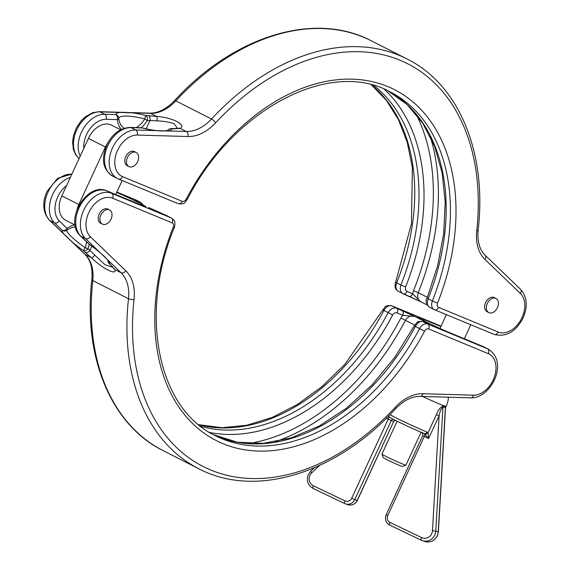 <?xml version="1.0" encoding="UTF-8"?>
<svg xmlns="http://www.w3.org/2000/svg" width="570" height="570" viewBox="0 0 570 570"><rect width="100%" height="100%" fill="white"/><g stroke="black" fill="none" stroke-linecap="round" stroke-linejoin="round"><path stroke-width="0.85" d="M405.883 465.198L402.384 466.481A10.566 0.413 -155.2 0 1 399.606 465.491A10.566 0.413 -155.2 0 1 389.239 460.817A10.566 0.413 -155.2 0 1 383.211 457.625L381.921 454.126A13.21 0.513 24.8 0 0 381.921 454.126A13.21 0.513 24.8 0 0 389.453 458.109A13.21 0.513 24.8 0 0 402.413 463.959A13.21 0.513 24.8 0 0 405.883 465.198A13.21 0.513 24.8 0 0 405.904 465.184L421.102 432.281M424.842 434.026A2.643 1.995 -39.2 0 0 428.013 432.787L436.421 414.589L439.092 415.786L428.597 438.501L424.059 433.521A2.643 1.931 -67.6 0 0 424.158 433.57L424.158 433.57A2.643 1.931 -67.6 0 0 426.887 431.996L428.084 433.022L428.597 438.501L424.308 436.449L387.771 515.522A5.287 4.995 -71.7 0 0 390.072 522.476L421.65 537.581A7.923 7.495 -71.7 0 0 431.739 533.627A7.923 7.495 -71.7 0 0 432.495 530.599L439.092 415.786C439.89 411.59 441.173 408.633 442.94 406.923L435.815 530.941A10.566 9.989 108.3 0 1 434.81 534.974A10.566 9.989 108.3 0 1 422.47 540.695A10.566 9.989 108.3 0 1 421.358 540.246A2.643 0.855 -64.4 0 1 421.323 540.232A2.643 0.855 -64.4 0 1 421.65 537.581M487.329 303.44A7.923 5.486 116.9 0 0 488.811 312.602A7.923 5.486 116.9 0 0 497.482 307.636A7.923 5.486 116.9 0 0 495.993 298.473A7.923 5.486 116.9 0 0 487.329 303.44M495.993 298.473L494.297 297.611A7.923 5.486 116.9 0 0 485.626 302.57A7.923 5.486 116.9 0 0 487.115 311.74L488.811 312.602M127.466 157.434A7.923 5.486 116.9 0 0 128.955 166.597A7.923 5.486 116.9 0 0 137.619 161.638A7.923 5.486 116.9 0 0 136.137 152.468A7.923 5.486 116.9 0 0 127.466 157.434M136.137 152.468L134.435 151.606A7.923 5.486 116.9 0 0 125.771 156.572A7.923 5.486 116.9 0 0 127.252 165.735L128.955 166.597M177.498 128.514L174.206 123.747C169.311 122.066 163.533 121.111 156.871 120.868L149.96 120.562L146.141 128.82M100.897 214.94A7.923 5.486 116.9 0 0 102.379 224.11A7.923 5.486 116.9 0 0 111.05 219.144A7.923 5.486 116.9 0 0 109.561 209.981A7.923 5.486 116.9 0 0 100.897 214.94M102.379 224.11L100.683 223.24A7.923 5.486 -63.1 0 1 99.194 214.078A7.923 5.486 -63.1 0 1 107.865 209.112L109.561 209.981M436.421 414.589C438.373 409.659 440.681 406.78 443.332 405.961L445.548 406.695L445.533 407.564M120.641 129.775L111.528 125.143A21.133 14.628 116.9 0 0 88.414 138.382L61.838 195.888A21.133 14.628 116.9 0 0 65.799 220.326L75.09 225.05M108.129 142.3A21.133 14.628 116.9 0 0 105.407 147.024L78.838 204.53A21.133 14.628 116.9 0 0 77.107 209.297M115.71 194.534L122.172 180.54M135.902 200.975L136.365 201.26C134.328 200.12 134.335 199.92 136.394 200.676L140.548 202.329L135.895 199.963A7.923 5.486 116.9 0 0 135.624 199.842L116.843 192.069L135.482 199.771A3.962 2.857 -67.5 0 0 135.325 199.714M473.471 395.188A22.451 15.54 116.9 0 0 494.325 377.212A22.451 15.54 116.9 0 0 488.248 353.607L428.619 328.94A3.962 2.743 116.9 0 0 424.557 331.206A196.8 136.216 -63.1 0 1 222.913 443.638A196.8 136.216 -63.1 0 1 173.209 227.231A3.962 2.743 116.9 0 0 172.204 222.877L112.575 198.21A22.451 15.54 116.9 0 0 88.785 212.624A22.451 15.54 116.9 0 0 90.352 236.707L125.842 270.836A43.584 30.167 -63.1 0 1 134.036 299.421A225.855 156.33 116.9 0 0 210.729 470.001A225.855 156.33 116.9 0 0 395.153 407.429A43.584 30.167 -63.1 0 1 422.89 393.713L473.471 395.188A3.962 2.722 -88.3 0 1 470.806 397.853L420.225 396.378C411.925 396.257 403.681 400.411 395.502 408.832C336.592 473.471 255.381 498.7 198.702 468.697A229.824 159.073 -63.1 0 1 128.485 298.723A39.622 27.424 116.9 0 0 121.032 272.745L85.543 238.616A26.419 18.283 -63.1 0 1 83.69 210.28A26.419 18.283 -63.1 0 1 111.684 193.316L171.314 217.982A7.923 5.486 -63.1 0 1 171.584 218.111L148.72 207.53M200.604 426.26A192.838 133.473 116.9 0 0 388.177 312.602C390.557 308.74 393.4 307.301 396.72 308.285L414.846 316.457C411.048 315.182 407.906 316.485 405.413 320.368A210.009 145.357 -63.1 0 1 274.769 441.893M425.434 322.599L426.987 322.627C429.032 323.774 429.025 323.967 426.966 323.211L423.054 321.672C420.261 320.946 417.696 322.527 415.352 326.411A192.838 133.473 -63.1 0 1 213.358 434.625L237.334 442.206L263.604 443.325L291.242 437.881L319.221 426.025L346.51 408.156L372.06 384.914L394.924 357.155L414.255 325.89C417.497 322.207 416.178 321.152 422.847 321.58L422.847 321.58A3.962 3.285 111.5 0 1 423.054 321.672L427.735 324.052L487.364 348.719A26.419 18.283 -63.1 0 1 488.262 349.132L483.588 346.752A26.419 18.283 116.9 0 0 482.69 346.339A3.962 2.857 -67.5 0 0 482.541 346.275A3.962 2.857 -67.5 0 0 482.391 346.218M125.842 270.836A3.962 2.8 -46.1 0 1 121.032 272.745L114.955 269.653C116.928 275.894 102.265 268.47 91.414 257.69A3.962 1.318 -51.7 0 0 94.812 255.175L105.008 264.708L112.953 267.366M85.158 252.303L83.27 250.494A29.02 4.318 35.2 0 1 72.461 242.207L85.336 254.598L91.414 257.69L85.158 252.303A3.962 2.8 -46.1 0 0 89.967 250.401L94.812 255.175M248.769 443.51A206.732 143.091 116.9 0 0 400.909 318.01L402.733 315.331L397.147 312.937C395.373 312.374 393.884 313.051 392.673 314.975A196.116 135.738 -63.1 0 1 209.511 432.416M75.447 226.896A19.515 13.509 116.9 0 0 66.961 230.244A25.237 3.755 -144.8 0 0 85.215 247.793A19.515 13.509 116.9 0 0 86.498 241.773M438.587 307.373L498.216 332.039A22.451 15.54 116.9 0 0 522.006 317.625A22.451 15.54 116.9 0 0 520.439 293.543L484.949 259.414A43.584 30.167 -63.1 0 1 476.755 230.829A225.855 156.33 116.9 0 0 400.062 60.249A225.855 156.33 116.9 0 0 215.638 122.821A43.584 30.167 -63.1 0 1 187.901 136.536L137.32 135.061A22.451 15.54 116.9 0 0 116.465 153.031A22.451 15.54 116.9 0 0 122.543 176.643L182.172 201.31A3.962 2.743 116.9 0 0 186.233 199.044A196.8 136.216 -63.1 0 1 387.878 86.612A196.8 136.216 -63.1 0 1 437.582 303.019A3.962 2.743 116.9 0 0 438.587 307.373A3.962 2.857 112.5 0 1 434.518 309.738A3.962 2.857 112.5 0 1 434.376 309.674A7.923 5.486 -63.1 0 1 434.105 309.553A7.923 5.486 -63.1 0 1 432.374 300.96L428.113 298.794C426.688 303.048 427.215 305.876 429.695 307.294M427.094 298.096L437.596 265.926L443.702 233.622L445.213 202.215L442.106 172.717L434.497 146.07L422.669 123.106L407.037 104.531L388.092 90.872A192.838 133.473 -63.1 0 1 428.113 298.794A3.962 0.378 -158.3 0 1 427.094 298.096C425.234 300.554 426.025 303.582 429.452 307.187L434.518 309.738L494.147 334.405A3.962 2.857 112.5 0 1 494.005 334.341M430.158 136.209A210.009 145.357 -63.1 0 1 418.216 292.659C416.891 297.048 417.981 300.183 421.486 302.079L398.416 291.405A7.923 5.486 116.9 0 1 396.684 282.813A3.962 0.378 -158.3 0 1 395.658 282.114L411.455 223.761L412.395 167.694L407.236 142.372L398.494 119.757L386.432 100.427L371.376 84.844M384.052 89.07A196.116 135.738 -63.1 0 1 405.648 286.888C404.985 289.04 405.455 290.558 407.073 291.441A3.962 2.337 -66.8 0 1 403.46 293.956L403.46 293.956A3.962 2.337 -66.8 0 1 403.361 293.906C400.368 292.239 399.563 289.268 400.938 284.979A192.838 133.473 116.9 0 0 373.827 85.507M136.202 127.602A19.515 13.509 116.9 0 0 144.773 118.902L145.671 115.446L156.679 116.437C171.983 117.349 186.732 124.809 180.22 128.407A3.962 3.641 -108.4 0 0 178.025 128.385L171.185 128.621A3.962 3.962 0 0 0 167.701 130.501M407.073 291.441L412.666 293.835L413.514 290.736A206.732 143.091 116.9 0 0 416.15 114.257M421.145 301.915L427.194 304.993M80.192 156.173A26.419 18.283 -63.1 0 1 83.156 128.963A26.419 18.283 -63.1 0 1 104.702 114.257L115.76 114.577A29.02 6.505 -165.8 0 1 119.835 112.454L132.247 112.817A29.02 6.505 -165.8 0 1 145.671 115.446A3.962 2.722 91.7 0 1 147.274 120.484L144.773 118.902A25.237 5.657 14.2 0 0 118.76 118.14A19.515 13.509 116.9 0 0 124.296 128.271M90.352 236.707A3.962 2.8 133.9 0 1 85.543 238.616L80.869 236.237A3.962 2.8 -46.1 0 1 80.384 235.894L88.143 243.354A3.962 2.8 -46.1 0 0 88.628 243.696L88.621 243.689M108.15 260.355A29.02 4.318 35.2 0 1 109.618 263.882A3.962 3.919 -140 0 1 107.937 260.469M107.922 260.447A3.962 3.962 0 0 0 109.134 263.54L111.015 265.349A3.962 2.8 133.9 0 0 111.499 265.691L109.618 263.882A3.962 2.8 133.9 0 1 109.134 263.54L109.134 263.54A3.962 2.8 133.9 0 1 108.777 263.076M111.499 265.691L114.955 269.653A3.962 3.712 149.2 0 1 113.815 268.484L111.015 265.349M66.605 185.578A22.451 15.54 116.9 0 0 57.762 196.857A22.451 15.54 116.9 0 0 59.337 220.939L67.089 228.399A3.962 2.8 133.9 0 1 62.28 230.309L54.52 222.841L49.846 220.469L63.747 233.835A29.02 4.318 35.2 0 1 62.28 230.309A3.962 3.919 -140 0 0 66.961 230.244A3.962 1.66 -126.8 0 0 67.089 228.399A22.444 15.533 -63.1 0 1 74.663 224.837M89.226 244.181A22.444 15.533 -63.1 0 1 88.086 248.591A3.962 0.577 -161.2 0 1 85.215 247.793L83.27 250.494A3.962 2.8 -46.1 0 0 88.086 248.591L89.967 250.401L91.934 246.147M72.461 242.207L63.747 233.835M135.895 199.963L135.482 199.771A3.962 2.857 -67.5 0 1 135.624 199.842L140.305 202.215A3.962 3.285 111.5 0 1 141.816 204.017M137.655 201.901A3.962 3.285 -68.5 0 0 136.394 200.676M392.673 314.975L383.916 310.436A7.923 5.486 116.9 0 1 392.039 305.905A3.962 2.857 -67.5 0 0 391.896 305.841L441.038 326.168L392.039 305.905L396.72 308.285A3.962 2.337 113.2 0 1 397.147 312.937M402.306 310.679A3.962 2.337 113.2 0 1 402.733 315.331L414.846 316.457L426.987 322.627L425.997 322.82M426.538 323.04A3.962 3.285 111.5 0 1 426.752 323.119L426.752 323.119A3.962 3.285 111.5 0 1 426.966 323.211M172.204 222.877A3.962 2.857 -67.5 0 0 171.314 217.982L166.639 215.603A3.962 2.337 -66.8 0 0 166.54 215.56L166.932 215.745M115.76 114.577A3.962 2.722 91.7 0 1 117.356 119.615A3.962 1.902 -4.7 0 0 118.76 118.14A3.962 3.862 14.7 0 0 115.76 114.577M148.357 115.525A3.962 2.722 91.7 0 1 149.96 120.562L147.274 120.484A22.444 15.533 -63.1 0 1 141.275 127.751M187.901 136.536A3.962 2.722 91.7 0 0 186.297 131.492L180.22 128.407L172.019 128.841A29.02 6.505 -165.8 0 1 167.936 130.958L186.297 131.492A39.622 27.424 116.9 0 0 211.513 119.023A229.824 159.073 -63.1 0 1 406.994 58.959L371.298 40.812A229.824 159.073 116.9 0 0 175.824 100.883A39.622 27.424 -63.1 0 1 150.601 113.352L156.679 116.437A3.962 1.247 99.8 0 1 156.871 120.868M174.698 128.92A3.962 2.722 -88.3 0 0 173.871 128.699M167.936 130.958L155.525 130.601A29.02 6.505 -165.8 0 1 142.101 127.965L142.13 127.872A3.962 3.962 0 0 0 141.267 127.751L141.267 127.751A3.962 2.722 91.7 0 1 142.101 127.965L131.043 127.644A26.419 18.283 116.9 0 0 107.808 145.599A26.419 18.283 116.9 0 0 112.76 176.151L117.434 178.524A26.419 18.283 -63.1 0 1 111.421 150.501A26.419 18.283 -63.1 0 1 135.717 130.024L131.043 127.644A3.962 2.722 91.7 0 0 130.209 127.431C120.149 127.979 112.326 133.829 106.747 144.994C102.479 156.33 100.576 167.986 112.76 176.151M167.715 130.494A3.962 3.862 -165.3 0 1 172.019 128.841A3.962 2.722 -88.3 0 0 171.185 128.621M420.382 301.509L412.666 293.835A3.962 2.337 113.2 0 1 409.053 296.35A3.962 2.337 113.2 0 1 408.954 296.3M445.512 407.586L442.94 406.923A2.643 2.259 -31.2 0 1 443.332 405.961M445.548 406.695A2.643 2.422 -129.3 0 0 445.391 407.728L438.266 531.746A10.566 9.989 -71.7 0 1 437.254 535.779A10.566 9.989 -71.7 0 1 424.921 541.5L421.323 540.232L389.745 525.127A2.643 0.855 -64.4 0 1 390.072 522.476M424.059 433.521A22.451 0.876 -155.2 0 1 402.484 423.809A22.451 0.876 -155.2 0 1 389.082 416.791L387.728 416.884M388.712 416.727L388.69 416.734A2.643 2.551 -151.9 0 1 388.241 416.371A2.643 2.537 -153.1 0 0 388.69 416.734A2.643 0.855 115.6 0 1 388.22 419.185L386.325 418.28M421.294 540.21L389.78 525.141A2.643 0.855 -64.4 0 1 389.745 525.127C385.762 522.69 384.579 519.206 386.189 514.682L422.726 435.608L424.308 436.449A2.643 0.855 115.6 0 0 424.8 433.991A2.643 2.002 -41 0 0 427.956 432.723M424.921 541.5C430.407 542.804 434.568 540.909 437.397 535.814L438.394 531.831L432.495 530.599M344.608 503.531L313.094 488.454A2.643 0.855 -64.4 0 1 313.058 488.44C307.764 485.205 306.197 480.567 308.356 474.525L310.743 471.198A2.643 0.427 46.5 0 0 311.74 472.844A7.923 7.495 -71.7 0 0 309.938 475.366A7.923 7.495 -71.7 0 0 313.379 485.79L344.957 500.895A5.287 4.995 -71.7 0 0 351.683 498.258L388.22 419.185L391.291 420.539L354.754 499.612L351.683 498.258M520.439 293.543A3.962 2.8 -46.1 0 0 520.638 289.389L485.148 255.26A3.962 2.8 133.9 0 1 484.949 259.414M71.863 174.206A26.419 18.283 116.9 0 0 48.001 192.133A26.419 18.283 116.9 0 0 49.846 220.469A3.962 2.8 -46.1 0 1 49.362 220.127L84.852 254.256A3.962 2.8 -46.1 0 0 85.336 254.598A39.622 27.424 -63.1 0 1 92.789 280.583A229.824 159.073 116.9 0 0 163.006 450.557C110.865 424.885 82.828 356.457 91.855 279.549A3.962 1.368 6.2 0 0 92.789 280.583L128.485 298.723A3.962 1.368 6.2 0 0 134.036 299.421M59.337 220.939A3.962 2.8 133.9 0 1 54.52 222.841A26.419 18.283 -63.1 0 1 52.675 194.513A26.419 18.283 -63.1 0 1 70.402 177.356M116.665 192.46A20.47 0.798 -155.2 0 1 140.377 203.497A20.47 0.798 -155.2 0 1 140.434 204.765L107.01 190.943A26.419 18.283 116.9 0 0 80.612 204.837A26.419 18.283 116.9 0 0 80.869 236.237L88.628 243.696A29.02 4.318 35.2 0 1 99.444 251.983M112.575 198.21A3.962 2.857 -67.5 0 0 111.684 193.316L107.01 190.943A3.962 2.857 112.5 0 0 106.868 190.872A3.962 2.857 112.5 0 0 106.654 190.8M488.248 353.607A3.962 2.857 112.5 0 0 487.364 348.719L482.69 346.339L449.267 332.517A20.47 0.798 -155.2 0 1 422.976 320.397A20.47 0.798 -155.2 0 1 422.919 319.122L440.859 326.546M389.93 414.668A25.094 0.976 24.8 0 0 426.666 431.91A25.094 0.976 24.8 0 0 426.887 431.996M422.413 396.442A25.094 0.976 24.8 0 0 439.548 404.03A25.094 0.976 24.8 0 0 446.182 406.346A25.094 25.094 0 0 0 448.462 397.205M121.374 129.411A22.444 15.533 -63.1 0 1 117.356 119.615L106.305 119.294A3.962 2.722 -88.3 0 0 104.702 114.257L100.028 111.877A26.419 18.283 116.9 0 0 76.608 130.224A26.419 18.283 116.9 0 0 79.08 158.581M119.835 112.454L100.028 111.877A3.962 2.722 91.7 0 0 99.194 111.663L149.775 113.131A3.962 2.722 91.7 0 1 150.601 113.352L132.247 112.817M173.209 227.231A3.962 0.378 21.7 0 0 174.342 227.394C138.403 314.205 157.918 408.897 215.46 435.729A192.838 133.473 116.9 0 0 419.613 328.577L414.255 325.89M424.557 331.206L419.613 328.577A7.923 5.486 -63.1 0 1 427.735 324.052A3.962 2.857 -67.5 0 1 428.619 328.94M391.896 305.841C384.052 304.872 385.256 307.707 382.819 309.909L383.916 310.436A192.838 133.473 -63.1 0 1 198.716 424.743M61.838 195.888L78.838 204.53M88.414 138.382L105.407 147.024M414.711 325.099L400.909 318.01M437.582 303.019A3.962 0.378 -158.3 0 1 432.374 300.96A192.838 133.473 116.9 0 0 390.236 91.927C330.365 58.375 233.33 108.785 187.181 199.607L186.233 199.044M371.49 84.873A192.838 133.473 -63.1 0 1 396.684 282.813L400.938 284.979A3.962 0.378 21.7 0 0 405.648 286.888M106.305 119.294A22.451 15.54 116.9 0 0 83.804 148.357M182.172 201.31A3.962 2.857 112.5 0 1 178.104 203.675L118.475 179.008A3.962 2.857 -67.5 0 1 118.332 178.937A26.419 18.283 -63.1 0 1 117.434 178.524L118.475 179.008A3.962 2.857 -67.5 0 0 122.543 176.643M137.32 135.061A3.962 2.722 91.7 0 0 135.717 130.024L155.525 130.601M215.638 122.821A3.962 1.09 42.9 0 0 211.513 119.023L175.824 100.883A3.962 1.09 42.9 0 0 174.498 100.683C233.408 36.045 314.619 10.816 371.298 40.812M413.514 290.736A3.962 0.363 -158.1 0 1 418.216 292.659L427.393 297.326M420.225 396.378A3.962 2.722 -88.3 0 0 422.89 393.713M395.502 408.832A3.962 1.09 -137.1 0 0 395.153 407.429M449.267 332.517A3.962 2.857 -67.5 0 0 449.117 332.445C439.805 328.69 419.32 318.829 418.466 317.925L418.636 318.074M422.919 319.122A3.962 2.857 112.5 0 1 424.223 321.017M187.181 199.607C184.744 201.809 185.948 204.637 178.104 203.675A3.962 2.857 112.5 0 1 177.961 203.604M498.216 332.039A3.962 2.857 112.5 0 1 494.147 334.405C506.089 337.369 515.729 331.897 523.061 317.989C527.977 306.475 527.164 296.934 520.638 289.389M406.994 58.959C459.135 84.631 487.172 153.052 478.145 229.966A3.962 1.368 -173.8 0 1 476.755 230.829M347.949 504.707A7.923 7.495 -71.7 0 0 357.205 500.417L357.347 500.446C355.224 504.272 352.089 505.69 347.949 504.707L345.506 503.901A7.923 7.495 108.3 0 1 344.665 503.559A2.643 0.855 -64.4 0 1 344.636 503.545L345.506 503.901A7.923 7.495 108.3 0 0 354.754 499.612L357.205 500.417L393.742 421.344L391.291 420.539A2.643 2.501 108.3 0 1 392.958 419.085M319.514 465.469L311.74 472.844M313.379 485.79A2.643 0.855 -64.4 0 0 313.058 488.44L344.636 503.545A2.643 0.855 -64.4 0 1 344.957 500.895M386.189 514.682L387.771 515.522M357.347 500.446L393.742 421.344A2.643 2.501 108.3 0 1 394.91 420.09M381.921 454.105L397.126 421.202M49.362 220.127C42.835 212.574 42.023 203.041 46.939 191.52L57.691 178.232L71.92 174.078M483.588 346.752L449.117 332.445M439.976 328.47L446.36 314.64M445.519 407.785L446.182 406.346M464.329 338.737L470.791 324.743M198.702 468.697L163.006 450.557M470.806 397.853C490.35 398.907 509.58 362.506 488.262 349.132M174.342 227.394C174.762 227.9 175.275 221.395 174.513 221.417C174.52 220.661 173.544 219.564 171.584 218.111M88.143 243.354A3.962 3.962 0 0 0 88.599 243.732C100.227 252.375 106.754 258.096 108.186 260.903L108.079 260.283M80.384 235.894C63.733 221.345 86.654 181.524 106.868 190.872L144.481 206.34M91.855 279.549C92.817 268.235 90.48 259.806 84.852 254.256M382.819 309.909L344.893 364.323L322.071 386.503L297.583 404.379L272.211 417.432L246.739 425.27L221.965 427.692L198.624 424.671M142.806 204.523L140.548 202.329M422.847 321.58L427.464 323.404M166.54 215.56L148.763 207.551M79.059 158.631L75.696 154.812L73.395 149.511L72.575 141.973L73.452 135.731L76.337 127.972L80.847 121.161L85.628 116.565L92.746 112.675L99.194 111.663M149.775 113.131C158.075 113.252 166.319 109.105 174.498 100.683M395.658 282.114C395.238 281.608 394.725 288.114 395.487 288.099C395.48 288.847 396.456 289.952 398.416 291.405M141.267 127.751L130.209 127.431M142.13 127.872C150.822 130.024 158.011 131.064 163.704 130.993L168.015 130.373L167.523 130.908M478.145 229.966C477.183 241.274 479.52 249.71 485.148 255.26M403.068 293.771L421.237 301.965M310.743 471.198L314.355 467.763M445.526 407.7L438.394 531.831M422.726 435.608C422.691 433.001 422.42 431.939 421.914 432.416M424.158 433.57L424.158 433.57C412.516 428.69 389.88 418.209 388.248 416.185L389.046 416.77M393.884 421.373L395.031 420.154"/></g></svg>
